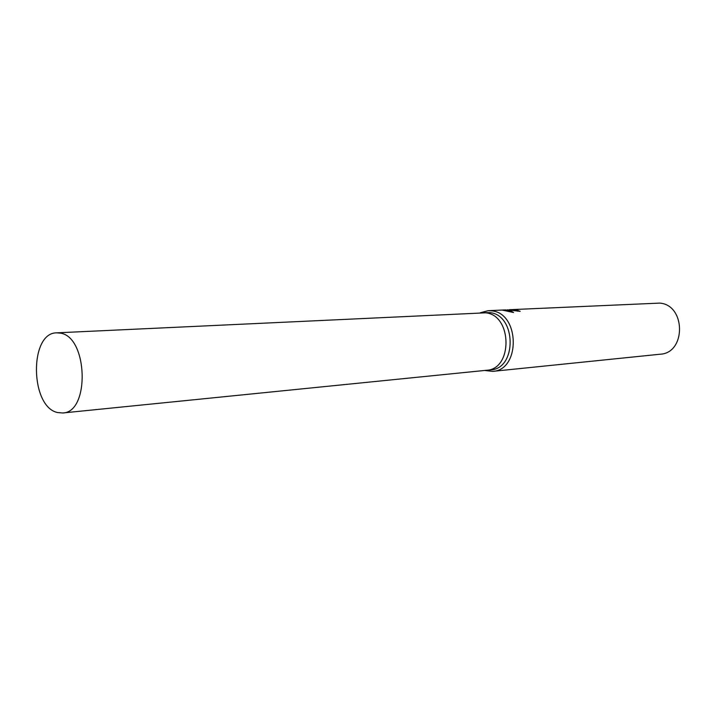 <?xml version="1.0" encoding="UTF-8"?>
<svg xmlns="http://www.w3.org/2000/svg" width="716" height="716" viewBox="0 0 716 716"><rect width="100%" height="100%" fill="white"/><g stroke="black" fill="none" stroke-linecap="round" stroke-linejoin="round"><path stroke-width="1.07" d="M486.334 370.297L490.648 369.868C517.149 368.883 516.397 314.727 489.789 312.624L482.074 312.677M482.226 312.668L485.618 312.82C512.262 314.942 513.023 369.313 486.495 370.279C513.023 369.313 512.262 314.933 485.618 312.82L56.743 332.842C29.105 332.439 30.009 406.939 57.557 412.541L62.677 412.98C90.135 412.676 87.916 336.475 60.242 333.119L56.743 332.842M484.607 370.476L492.662 371.362C520.684 370.297 519.852 313.035 491.704 310.851L488.169 310.69L480.329 312.758M517.758 311.218L517.704 310.431L520.183 311.344L507.232 309.822L509.166 310.046L513.569 312.516L502.426 310.135L506.06 309.903L506.006 310.619M492.662 371.362L660.215 354.214C686.25 353.051 685.83 304.846 659.705 303.101L509.148 309.733L517.704 310.431M506.033 310.234L507.205 310.135M512.047 312.131L507.179 310.574L507.232 309.822M488.169 310.69L504.717 309.93M505.818 310.628L507.179 310.565M486.495 370.279L62.677 412.98"/></g></svg>
